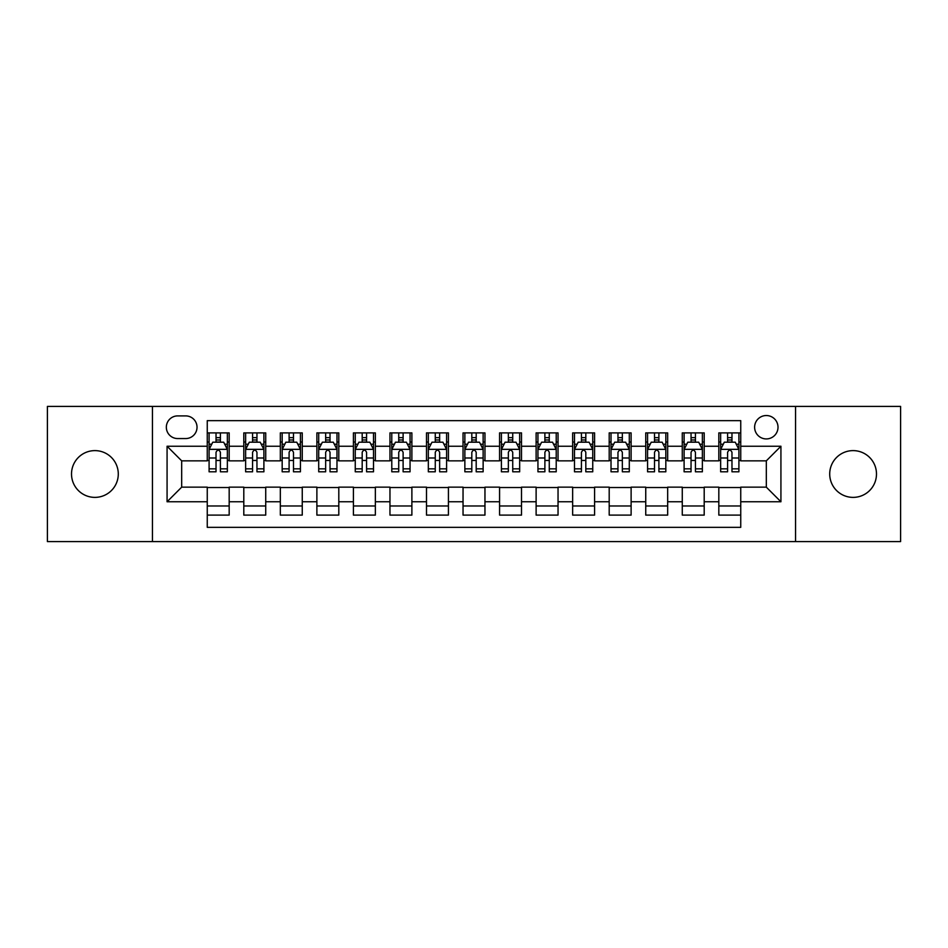 <?xml version="1.0" encoding="UTF-8"?>
<svg xmlns="http://www.w3.org/2000/svg" width="948" height="948" viewBox="0 0 948 948"><rect width="100%" height="100%" fill="white"/><g stroke="black" fill="none" stroke-linecap="round" stroke-linejoin="round"><path stroke-width="1.42" d="M853.093 450.62A23.38 23.38 0 0 0 829.713 474A23.38 23.38 0 0 0 853.093 497.38A23.38 23.38 0 0 0 876.485 474A23.38 23.38 0 0 0 853.093 450.62M94.907 450.62A23.38 23.38 0 0 0 71.515 474A23.38 23.38 0 0 0 94.907 497.38A23.38 23.38 0 0 0 118.287 474A23.38 23.38 0 0 0 94.907 450.62M766.316 415.532A11.696 11.696 0 0 0 754.62 427.228A11.696 11.696 0 0 0 766.316 438.924A11.696 11.696 0 0 0 778.012 427.228A11.696 11.696 0 0 0 766.316 415.532M795.55 541.592L900.6 541.592L900.6 406.408L795.55 406.408L795.55 541.592L152.45 541.592L152.45 406.408L47.4 406.408L47.4 541.592L152.45 541.592M740.744 432.892L718.821 432.892L718.821 446.235L704.198 446.235L704.198 460.846L718.821 460.846L718.821 446.235M704.198 446.235L704.198 432.892L682.276 432.892L682.276 446.235L667.665 446.235L667.665 460.846L682.276 460.846L682.276 446.235M667.665 446.235L667.665 432.892L645.742 432.892L645.742 446.235L631.119 446.235L631.119 460.846L645.742 460.846L645.742 446.235M631.119 446.235L631.119 432.892L609.197 432.892L609.197 446.235L594.586 446.235L594.586 460.846L609.197 460.846L609.197 446.235M594.586 446.235L594.586 432.892L572.651 432.892L572.651 446.235L558.04 446.235L558.04 460.846L572.651 460.846L572.651 446.235M558.04 446.235L558.04 432.892L536.118 432.892L536.118 446.235L521.507 446.235L521.507 460.846L536.118 460.846L536.118 446.235M521.507 446.235L521.507 432.892L499.572 432.892L499.572 446.235L484.961 446.235L484.961 460.846L499.572 460.846L499.572 446.235M484.961 446.235L484.961 432.892L463.039 432.892L463.039 446.235L448.428 446.235L448.428 460.846L463.039 460.846L463.039 446.235M448.428 446.235L448.428 432.892L426.493 432.892L426.493 446.235L411.882 446.235L411.882 460.846L426.493 460.846L426.493 446.235M411.882 446.235L411.882 432.892L389.96 432.892L389.96 446.235L375.349 446.235L375.349 460.846L389.96 460.846L389.96 446.235M375.349 446.235L375.349 432.892L353.414 432.892L353.414 446.235L338.803 446.235L338.803 460.846L353.414 460.846L353.414 446.235M338.803 446.235L338.803 432.892L316.881 432.892L316.881 446.235L302.258 446.235L302.258 460.846L316.881 460.846L316.881 446.235M302.258 446.235L302.258 432.892L280.335 432.892L280.335 446.235L265.724 446.235L265.724 460.846L280.335 460.846L280.335 446.235M265.724 446.235L265.724 432.892L243.802 432.892L243.802 460.846L229.179 460.846L229.179 432.892L207.257 432.892M207.257 515.108L229.179 515.108L229.179 487.154L243.802 487.154L243.802 515.108L265.724 515.108L265.724 487.154L280.335 487.154L280.335 501.765L265.724 501.765M280.335 501.765L280.335 515.108L302.258 515.108L302.258 487.154L316.881 487.154L316.881 501.765L302.258 501.765M316.881 501.765L316.881 515.108L338.803 515.108L338.803 487.154L353.414 487.154L353.414 501.765L338.803 501.765M353.414 501.765L353.414 515.108L375.349 515.108L375.349 487.154L389.96 487.154L389.96 501.765L375.349 501.765M389.96 501.765L389.96 515.108L411.882 515.108L411.882 487.154L426.493 487.154L426.493 501.765L411.882 501.765M426.493 501.765L426.493 515.108L448.428 515.108L448.428 487.154L463.039 487.154L463.039 501.765L448.428 501.765M463.039 501.765L463.039 515.108L484.961 515.108L484.961 487.154L499.572 487.154L499.572 501.765L484.961 501.765M499.572 501.765L499.572 515.108L521.507 515.108L521.507 487.154L536.118 487.154L536.118 501.765L521.507 501.765M536.118 501.765L536.118 515.108L558.04 515.108L558.04 487.154L572.651 487.154L572.651 501.765L558.04 501.765M572.651 501.765L572.651 515.108L594.586 515.108L594.586 487.154L609.197 487.154L609.197 501.765L594.586 501.765M609.197 501.765L609.197 515.108L631.119 515.108L631.119 487.154L645.742 487.154L645.742 501.765L631.119 501.765M645.742 501.765L645.742 515.108L667.665 515.108L667.665 487.154L682.276 487.154L682.276 501.765L667.665 501.765M682.276 501.765L682.276 515.108L704.198 515.108L704.198 487.154L718.821 487.154L718.821 501.765L704.198 501.765M177.667 438.557L185.701 438.557A11.329 11.329 0 0 0 197.03 427.228A11.329 11.329 0 0 0 185.701 415.899L177.667 415.899A11.329 11.329 0 0 0 166.338 427.228A11.329 11.329 0 0 0 177.667 438.557M795.55 406.408L152.45 406.408M740.744 446.235L740.744 420.651L207.257 420.651L207.257 460.846L181.684 460.846L181.684 487.154L207.257 487.154L207.257 527.349L740.744 527.349L740.744 487.154L766.316 487.154L766.316 460.846L740.744 460.846L740.744 446.235L780.927 446.235L780.927 501.765L740.744 501.765M207.257 501.765L167.073 501.765L167.073 446.235L207.257 446.235M718.821 501.765L718.821 515.108L740.744 515.108M207.257 442.029L209.093 442.029M216.026 442.029L220.41 442.029M227.354 442.029L229.179 442.029M207.257 460.479L209.093 460.479M216.026 460.479L220.41 460.479M227.354 460.479L229.179 460.479M207.257 487.521L229.179 487.521M207.257 505.971L229.179 505.971M243.802 460.479L245.627 460.479M252.571 460.479L256.955 460.479M263.899 460.479L265.724 460.479M243.802 442.029L245.627 442.029M252.571 442.029L256.955 442.029M263.899 442.029L265.724 442.029M243.802 487.521L265.724 487.521M243.802 505.971L265.724 505.971M280.335 487.521L302.258 487.521M280.335 505.971L302.258 505.971M280.335 442.029L282.172 442.029M289.104 442.029L293.489 442.029M300.433 442.029L302.258 442.029M280.335 460.479L282.172 460.479M289.104 460.479L293.489 460.479M300.433 460.479L302.258 460.479M316.881 487.521L338.803 487.521M316.881 505.971L338.803 505.971M316.881 442.029L318.706 442.029M325.65 442.029L330.034 442.029M336.978 442.029L338.803 442.029M316.881 460.479L318.706 460.479M325.65 460.479L330.034 460.479M336.978 460.479L338.803 460.479M353.414 487.521L375.349 487.521M353.414 505.971L375.349 505.971M353.414 442.029L355.251 442.029M362.183 442.029L366.568 442.029M373.512 442.029L375.349 442.029M353.414 460.479L355.251 460.479M362.183 460.479L366.568 460.479M373.512 460.479L375.349 460.479M389.96 487.521L411.882 487.521M389.96 505.971L411.882 505.971M389.96 442.029L391.785 442.029M398.729 442.029L403.113 442.029M410.057 442.029L411.882 442.029M389.96 460.479L391.785 460.479M398.729 460.479L403.113 460.479M410.057 460.479L411.882 460.479M426.493 487.521L448.428 487.521M426.493 505.971L448.428 505.971M426.493 442.029L428.33 442.029M435.262 442.029L439.647 442.029M446.591 442.029L448.428 442.029M426.493 460.479L428.33 460.479M435.262 460.479L439.647 460.479M446.591 460.479L448.428 460.479M463.039 487.521L484.961 487.521M463.039 505.971L484.961 505.971M463.039 442.029L464.864 442.029M471.808 442.029L476.192 442.029M483.136 442.029L484.961 442.029M463.039 460.479L464.864 460.479M471.808 460.479L476.192 460.479M483.136 460.479L484.961 460.479M499.572 487.521L521.507 487.521M499.572 505.971L521.507 505.971M499.572 442.029L501.409 442.029M508.353 442.029L512.738 442.029M519.67 442.029L521.507 442.029M499.572 460.479L501.409 460.479M508.353 460.479L512.738 460.479M519.67 460.479L521.507 460.479M536.118 487.521L558.04 487.521M536.118 505.971L558.04 505.971M536.118 442.029L537.943 442.029M544.887 442.029L549.271 442.029M556.215 442.029L558.04 442.029M536.118 460.479L537.943 460.479M544.887 460.479L549.271 460.479M556.215 460.479L558.04 460.479M572.651 487.521L594.586 487.521M572.651 505.971L594.586 505.971M572.651 442.029L574.488 442.029M581.432 442.029L585.817 442.029M592.749 442.029L594.586 442.029M572.651 460.479L574.488 460.479M581.432 460.479L585.817 460.479M592.749 460.479L594.586 460.479M609.197 487.521L631.119 487.521M609.197 505.971L631.119 505.971M609.197 442.029L611.022 442.029M617.966 442.029L622.35 442.029M629.294 442.029L631.119 442.029M609.197 460.479L611.022 460.479M617.966 460.479L622.35 460.479M629.294 460.479L631.119 460.479M645.742 487.521L667.665 487.521M645.742 505.971L667.665 505.971M645.742 442.029L647.567 442.029M654.511 442.029L658.896 442.029M665.828 442.029L667.665 442.029M645.742 460.479L647.567 460.479M654.511 460.479L658.896 460.479M665.828 460.479L667.665 460.479M682.276 487.521L704.198 487.521M682.276 505.971L704.198 505.971M682.276 442.029L684.101 442.029M691.045 442.029L695.429 442.029M702.373 442.029L704.198 442.029M682.276 460.479L684.101 460.479M691.045 460.479L695.429 460.479M702.373 460.479L704.198 460.479M718.821 487.521L740.744 487.521M718.821 505.971L740.744 505.971M718.821 442.029L720.646 442.029M727.59 442.029L731.975 442.029M738.907 442.029L740.744 442.029M718.821 460.479L720.646 460.479M727.59 460.479L731.975 460.479M738.907 460.479L740.744 460.479M181.684 460.846L167.073 446.235M181.684 487.154L167.073 501.765M780.927 446.235L766.316 460.846M780.927 501.765L766.316 487.154M220.41 437.644L216.026 437.644M227.354 468.833L220.41 468.833L220.41 471.808L227.354 471.808L227.354 449.518L223.704 442.206L212.743 442.206L209.093 449.518L209.093 471.808L216.026 471.808L216.026 468.833L209.093 468.833M209.093 449.518L209.093 432.892M227.354 449.518L227.354 432.892M216.026 442.206L216.026 432.892M220.41 432.892L220.41 442.206M220.41 468.833L220.41 452.255C218.952 449.447 217.495 449.447 216.026 452.255L216.026 468.833M256.955 437.644L252.571 437.644M263.899 468.833L256.955 468.833L256.955 471.808L263.899 471.808L263.899 449.518L260.238 442.206L249.277 442.206L245.627 449.518L245.627 471.808L252.571 471.808L252.571 468.833L245.627 468.833M245.627 449.518L245.627 432.892M263.899 449.518L263.899 432.892M252.571 442.206L252.571 432.892M256.955 432.892L256.955 442.206M256.955 468.833L256.955 452.255C255.498 449.447 254.028 449.447 252.571 452.255L252.571 468.833M293.489 437.644L289.104 437.644M300.433 468.833L293.489 468.833L293.489 471.808L300.433 471.808L300.433 449.518L296.783 442.206L285.822 442.206L282.172 449.518L282.172 471.808L289.104 471.808L289.104 468.833L282.172 468.833M282.172 449.518L282.172 432.892M300.433 449.518L300.433 432.892M289.104 442.206L289.104 432.892M293.489 432.892L293.489 442.206M293.489 468.833L293.489 452.255C292.031 449.447 290.574 449.447 289.104 452.255L289.104 468.833M330.034 437.644L325.65 437.644M336.978 468.833L330.034 468.833L330.034 471.808L336.978 471.808L336.978 449.518L333.317 442.206L322.356 442.206L318.706 449.518L318.706 471.808L325.65 471.808L325.65 468.833L318.706 468.833M318.706 449.518L318.706 432.892M336.978 449.518L336.978 432.892M325.65 442.206L325.65 432.892M330.034 432.892L330.034 442.206M330.034 468.833L330.034 452.255C328.577 449.447 327.107 449.447 325.65 452.255L325.65 468.833M366.568 437.644L362.183 437.644M373.512 468.833L366.568 468.833L366.568 471.808L373.512 471.808L373.512 449.518L369.862 442.206L358.901 442.206L355.251 449.518L355.251 471.808L362.183 471.808L362.183 468.833L355.251 468.833M355.251 449.518L355.251 432.892M373.512 449.518L373.512 432.892M362.183 442.206L362.183 432.892M366.568 432.892L366.568 442.206M366.568 468.833L366.568 452.255C365.11 449.447 363.653 449.447 362.183 452.255L362.183 468.833M403.113 437.644L398.729 437.644M410.057 468.833L403.113 468.833L403.113 471.808L410.057 471.808L410.057 449.518L406.408 442.206L395.435 442.206L391.785 449.518L391.785 471.808L398.729 471.808L398.729 468.833L391.785 468.833M391.785 449.518L391.785 432.892M410.057 449.518L410.057 432.892M398.729 442.206L398.729 432.892M403.113 432.892L403.113 442.206M403.113 468.833L403.113 452.255C401.656 449.447 400.186 449.447 398.729 452.255L398.729 468.833M439.647 437.644L435.262 437.644M446.591 468.833L439.647 468.833L439.647 471.808L446.591 471.808L446.591 449.518L442.941 442.206L431.98 442.206L428.33 449.518L428.33 471.808L435.262 471.808L435.262 468.833L428.33 468.833M428.33 449.518L428.33 432.892M446.591 449.518L446.591 432.892M435.262 442.206L435.262 432.892M439.647 432.892L439.647 442.206M439.647 468.833L439.647 452.255C438.189 449.447 436.732 449.447 435.262 452.255L435.262 468.833M476.192 437.644L471.808 437.644M483.136 468.833L476.192 468.833L476.192 471.808L483.136 471.808L483.136 449.518L479.487 442.206L468.513 442.206L464.864 449.518L464.864 471.808L471.808 471.808L471.808 468.833L464.864 468.833M464.864 449.518L464.864 432.892M483.136 449.518L483.136 432.892M471.808 442.206L471.808 432.892M476.192 432.892L476.192 442.206M476.192 468.833L476.192 452.255C474.735 449.447 473.265 449.447 471.808 452.255L471.808 468.833M512.738 437.644L508.353 437.644M519.67 468.833L512.738 468.833L512.738 471.808L519.67 471.808L519.67 449.518L516.02 442.206L505.059 442.206L501.409 449.518L501.409 471.808L508.353 471.808L508.353 468.833L501.409 468.833M501.409 449.518L501.409 432.892M519.67 449.518L519.67 432.892M508.353 442.206L508.353 432.892M512.738 432.892L512.738 442.206M512.738 468.833L512.738 452.255C511.268 449.447 509.811 449.447 508.353 452.255L508.353 468.833M549.271 437.644L544.887 437.644M556.215 468.833L549.271 468.833L549.271 471.808L556.215 471.808L556.215 449.518L552.566 442.206L541.592 442.206L537.943 449.518L537.943 471.808L544.887 471.808L544.887 468.833L537.943 468.833M537.943 449.518L537.943 432.892M556.215 449.518L556.215 432.892M544.887 442.206L544.887 432.892M549.271 432.892L549.271 442.206M549.271 468.833L549.271 452.255C547.814 449.447 546.356 449.447 544.887 452.255L544.887 468.833M585.817 437.644L581.432 437.644M592.749 468.833L585.817 468.833L585.817 471.808L592.749 471.808L592.749 449.518L589.099 442.206L578.138 442.206L574.488 449.518L574.488 471.808L581.432 471.808L581.432 468.833L574.488 468.833M574.488 449.518L574.488 432.892M592.749 449.518L592.749 432.892M581.432 442.206L581.432 432.892M585.817 432.892L585.817 442.206M585.817 468.833L585.817 452.255C584.347 449.447 582.89 449.447 581.432 452.255L581.432 468.833M622.35 437.644L617.966 437.644M629.294 468.833L622.35 468.833L622.35 471.808L629.294 471.808L629.294 449.518L625.644 442.206L614.683 442.206L611.022 449.518L611.022 471.808L617.966 471.808L617.966 468.833L611.022 468.833M611.022 449.518L611.022 432.892M629.294 449.518L629.294 432.892M617.966 442.206L617.966 432.892M622.35 432.892L622.35 442.206M622.35 468.833L622.35 452.255C620.893 449.447 619.435 449.447 617.966 452.255L617.966 468.833M658.896 437.644L654.511 437.644M665.828 468.833L658.896 468.833L658.896 471.808L665.828 471.808L665.828 449.518L662.178 442.206L651.217 442.206L647.567 449.518L647.567 471.808L654.511 471.808L654.511 468.833L647.567 468.833M647.567 449.518L647.567 432.892M665.828 449.518L665.828 432.892M654.511 442.206L654.511 432.892M658.896 432.892L658.896 442.206M658.896 468.833L658.896 452.255C657.426 449.447 655.969 449.447 654.511 452.255L654.511 468.833M695.429 437.644L691.045 437.644M702.373 468.833L695.429 468.833L695.429 471.808L702.373 471.808L702.373 449.518L698.723 442.206L687.762 442.206L684.101 449.518L684.101 471.808L691.045 471.808L691.045 468.833L684.101 468.833M684.101 449.518L684.101 432.892M702.373 449.518L702.373 432.892M691.045 442.206L691.045 432.892M695.429 432.892L695.429 442.206M695.429 468.833L695.429 452.255C693.972 449.447 692.514 449.447 691.045 452.255L691.045 468.833M731.975 437.644L727.59 437.644M738.907 468.833L731.975 468.833L731.975 471.808L738.907 471.808L738.907 449.518L735.257 442.206L724.296 442.206L720.646 449.518L720.646 471.808L727.59 471.808L727.59 468.833L720.646 468.833M720.646 449.518L720.646 432.892M738.907 449.518L738.907 432.892M727.59 442.206L727.59 432.892M731.975 432.892L731.975 442.206M731.975 468.833L731.975 452.255C730.505 449.447 729.048 449.447 727.59 452.255L727.59 468.833M243.802 501.765L229.179 501.765M243.802 446.235L229.179 446.235M227.271 449.34L209.176 449.34M209.093 444.221L211.736 444.221M224.712 444.221L227.354 444.221M216.026 457.991L209.093 457.991M227.354 457.991L220.41 457.991M220.41 439.967L216.026 439.967M263.805 449.34L245.722 449.34M245.627 444.221L248.281 444.221M261.245 444.221L263.899 444.221M252.571 457.991L245.627 457.991M263.899 457.991L256.955 457.991M256.955 439.967L252.571 439.967M300.35 449.34L282.255 449.34M282.172 444.221L284.815 444.221M297.791 444.221L300.433 444.221M289.104 457.991L282.172 457.991M300.433 457.991L293.489 457.991M293.489 439.967L289.104 439.967M336.884 449.34L318.801 449.34M318.706 444.221L321.36 444.221M334.324 444.221L336.978 444.221M325.65 457.991L318.706 457.991M336.978 457.991L330.034 457.991M330.034 439.967L325.65 439.967M373.429 449.34L355.334 449.34M355.251 444.221L357.894 444.221M370.869 444.221L373.512 444.221M362.183 457.991L355.251 457.991M373.512 457.991L366.568 457.991M366.568 439.967L362.183 439.967M409.963 449.34L391.88 449.34M391.785 444.221L394.439 444.221M407.403 444.221L410.057 444.221M398.729 457.991L391.785 457.991M410.057 457.991L403.113 457.991M403.113 439.967L398.729 439.967M446.508 449.34L428.413 449.34M428.33 444.221L430.973 444.221M443.948 444.221L446.591 444.221M435.262 457.991L428.33 457.991M446.591 457.991L439.647 457.991M439.647 439.967L435.262 439.967M483.042 449.34L464.958 449.34M464.864 444.221L467.518 444.221M480.482 444.221L483.136 444.221M471.808 457.991L464.864 457.991M483.136 457.991L476.192 457.991M476.192 439.967L471.808 439.967M519.587 449.34L501.492 449.34M501.409 444.221L504.052 444.221M517.027 444.221L519.67 444.221M508.353 457.991L501.409 457.991M519.67 457.991L512.738 457.991M512.738 439.967L508.353 439.967M556.12 449.34L538.037 449.34M537.943 444.221L540.597 444.221M553.561 444.221L556.215 444.221M544.887 457.991L537.943 457.991M556.215 457.991L549.271 457.991M549.271 439.967L544.887 439.967M592.666 449.34L574.571 449.34M574.488 444.221L577.131 444.221M590.106 444.221L592.749 444.221M581.432 457.991L574.488 457.991M592.749 457.991L585.817 457.991M585.817 439.967L581.432 439.967M629.199 449.34L611.116 449.34M611.022 444.221L613.676 444.221M626.64 444.221L629.294 444.221M617.966 457.991L611.022 457.991M629.294 457.991L622.35 457.991M622.35 439.967L617.966 439.967M665.745 449.34L647.65 449.34M647.567 444.221L650.21 444.221M663.185 444.221L665.828 444.221M654.511 457.991L647.567 457.991M665.828 457.991L658.896 457.991M658.896 439.967L654.511 439.967M702.278 449.34L684.195 449.34M684.101 444.221L686.755 444.221M699.719 444.221L702.373 444.221M691.045 457.991L684.101 457.991M702.373 457.991L695.429 457.991M695.429 439.967L691.045 439.967M738.824 449.34L720.729 449.34M720.646 444.221L723.288 444.221M736.264 444.221L738.907 444.221M727.59 457.991L720.646 457.991M738.907 457.991L731.975 457.991M731.975 439.967L727.59 439.967"/></g></svg>
